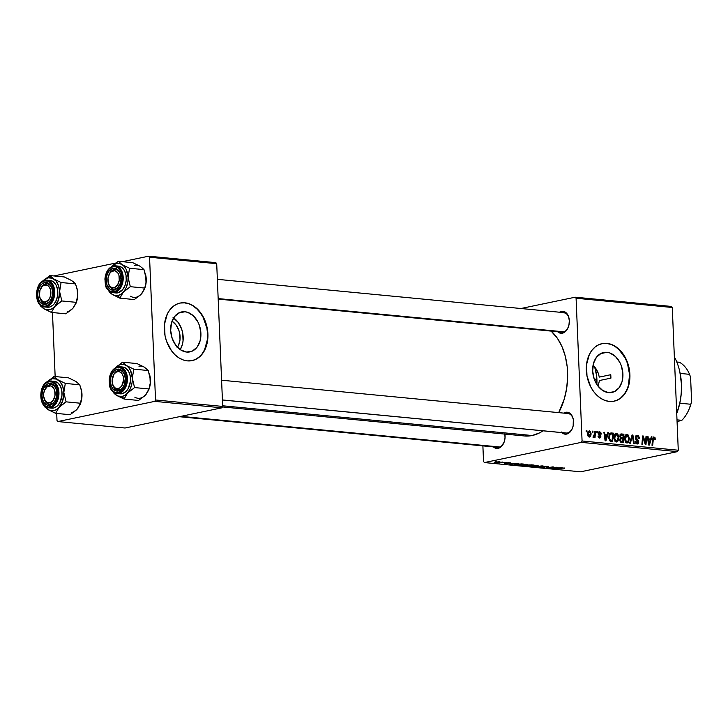 <?xml version="1.0" encoding="UTF-8"?>
<svg xmlns="http://www.w3.org/2000/svg" width="728" height="728" viewBox="0 0 728 728"><rect width="100%" height="100%" fill="white"/><g stroke="black" fill="none" stroke-linecap="round" stroke-linejoin="round"><path stroke-width="1.09" d="M606.943 352.316L600.509 353.653L606.943 352.316L609.909 352.989L615.488 356.52L619.892 362.48L621.439 366.102L622.913 373.928L622.085 381.527L619.082 387.751L614.359 391.646L608.635 392.629A20.402 14.869 -101.8 0 1 592.856 373.264A20.402 14.869 -101.8 0 1 603.621 352.498A20.402 14.869 -101.8 0 1 606.943 352.316A20.402 14.869 -101.8 0 1 622.722 371.671A20.402 14.869 -101.8 0 1 611.957 392.447A20.402 14.869 -101.8 0 1 608.635 392.629L602.784 390.536L597.697 385.694L594.148 378.842L592.674 371.016L593.502 363.418L596.505 357.193L601.219 353.298L606.943 352.316M613.95 401.219A29.393 21.421 78.2 0 0 629.283 371.216A29.393 21.421 78.2 0 0 606.57 343.434L606.897 343.37A29.393 21.421 -101.8 0 1 629.629 371.253A29.393 21.421 -101.8 0 1 614.114 401.183A29.393 21.421 -101.8 0 1 609.336 401.437L605.059 400.473L600.909 398.425L597.033 395.377L593.575 391.455L590.681 386.796L586.995 376.012L586.522 364.683L589.334 354.527L591.855 350.396L595.004 347.101L598.662 344.781L602.675 343.516L606.897 343.37L611.174 344.335L615.333 346.382L619.21 349.422L625.552 358.012L629.247 368.796L629.902 374.492L628.71 385.449L626.908 390.272L624.378 394.412L621.23 397.706L617.581 400.027L613.558 401.283L609.336 401.437A29.393 21.421 -101.8 0 1 586.604 373.546A29.393 21.421 -101.8 0 1 602.12 343.625A29.393 21.421 -101.8 0 1 606.897 343.37L606.57 343.434A29.393 21.421 78.2 0 0 601.947 343.661M569.105 318.637L568.977 318.081A11.02 7.362 95.5 0 0 561.479 311.411L559.514 312.221A11.02 7.362 95.5 0 1 561.479 311.411L562.28 312.485L561.479 311.411L564.346 311.648L566.839 313.513L568.586 316.707L569.323 320.757L568.941 325.043L567.485 328.91L565.183 331.768L562.389 333.187A11.02 7.362 95.5 0 1 557.639 331.731M568.977 318.081A11.02 7.362 95.5 0 1 568.049 327.773A11.02 7.362 95.5 0 1 562.389 333.187L563.254 332.059A9.801 6.543 -84.5 0 0 568.159 327.5A9.801 6.543 95.5 0 1 563.254 332.059L562.389 333.187L560.942 333.278L557.038 331.085M565.574 432.942A9.801 6.543 -84.5 0 0 567.476 432.951L566.621 434.079A11.02 7.362 95.5 0 1 561.87 432.623M573.327 419.528L573.209 418.973A11.02 7.362 95.5 0 0 565.711 412.303L563.745 413.113A11.02 7.362 95.5 0 1 565.711 412.303L566.502 413.377L565.711 412.303L567.158 412.212L569.888 413.276L572.053 415.861L573.327 419.556L573.163 425.935L571.717 429.802L568.058 433.57L565.174 434.17L561.261 431.977M504.85 433.824L505.023 438.074L504.085 442.233L500.937 446.928L498.143 448.348L498.999 447.229A9.801 6.543 -84.5 0 0 503.913 442.67A9.801 6.543 95.5 0 1 498.999 447.229L498.143 448.348A11.02 7.362 95.5 0 1 493.393 446.892M498.999 447.229A9.801 6.543 95.5 0 1 497.661 447.301L179.306 416.698M573.209 418.973A11.02 7.362 95.5 0 1 572.272 428.665A11.02 7.362 95.5 0 1 566.621 434.079L567.476 432.951A9.801 6.543 -84.5 0 0 572.39 428.392A9.801 6.543 95.5 0 1 567.476 432.951A9.801 6.543 95.5 0 1 566.138 433.033L222.413 399.99M562.435 312.703L565.083 312.958L562.435 312.703A9.801 6.543 95.5 0 1 563.781 312.631A9.801 6.543 95.5 0 1 569.041 318.373A9.801 6.543 -84.5 0 0 562.435 312.703M563.254 332.059A9.801 6.543 95.5 0 1 561.907 332.141L218.191 299.099M222.659 405.778L532.141 435.526A56.347 37.629 -84.5 0 0 543.061 430.812L539.466 432.923L532.141 435.526L222.659 405.778M558.731 412.63A56.347 37.629 -84.5 0 0 551.141 331.104L557.53 338.493L562.025 346.701L565.283 356.192L567.176 366.594L567.631 377.495L566.63 388.497L564.218 399.171L558.731 412.63M184.939 311.748L178.515 313.086L184.939 311.748L187.906 312.421L193.484 315.952L197.889 321.913L199.436 325.534L200.91 333.351L200.082 340.959L197.079 347.183L192.356 351.078L186.632 352.052A20.402 14.869 -101.8 0 1 170.852 332.696A20.402 14.869 -101.8 0 1 181.627 311.921A20.402 14.869 -101.8 0 1 184.939 311.748A20.402 14.869 -101.8 0 1 200.719 331.104A20.402 14.869 -101.8 0 1 189.953 351.879A20.402 14.869 -101.8 0 1 186.632 352.052L180.781 349.968L175.694 345.127L172.145 338.274L170.671 330.448L171.499 322.85L174.502 316.625L179.225 312.721L184.939 311.748M191.946 360.642A29.393 21.421 78.2 0 0 207.28 330.639A29.393 21.421 78.2 0 0 184.575 302.866L184.903 302.803A29.393 21.421 -101.8 0 1 207.626 330.685A29.393 21.421 -101.8 0 1 192.11 360.615A29.393 21.421 -101.8 0 1 187.333 360.87L183.065 359.905L178.906 357.858L175.029 354.809L171.571 350.887L166.457 341.013L164.992 335.444L164.519 324.115L167.331 313.959L169.852 309.828L173 306.534L176.658 304.213L180.671 302.948L184.903 302.803L189.171 303.767L193.329 305.815L197.206 308.854L203.549 317.444L207.243 328.219L207.717 339.548L204.905 349.704L202.375 353.844L199.226 357.139L195.577 359.459L191.555 360.715L187.333 360.87A29.393 21.421 -101.8 0 1 164.61 332.978A29.393 21.421 -101.8 0 1 180.116 303.057A29.393 21.421 -101.8 0 1 184.903 302.803L184.575 302.866A29.393 21.421 78.2 0 0 179.953 303.094M599.417 380.526L610.919 378.132L610.774 374.711L610.919 378.132L599.417 380.526L598.152 386.295L599.417 380.526M482.882 445.882L483.538 461.525L484.411 462.562L581.299 442.369L677.495 451.615L580.607 471.808L484.411 462.562L581.299 442.369L582.072 440.986L678.269 450.232L672.281 307.48L576.085 298.234L582.072 440.986L576.085 298.234L575.211 297.197L671.416 306.442L672.281 307.48L671.416 306.442L575.211 297.197L520.939 308.508L575.211 297.197L576.085 298.234L672.281 307.48L678.269 450.232L582.072 440.986L581.299 442.369L677.495 451.615L678.269 450.232L677.495 451.615L580.607 471.808L484.411 462.562L483.538 461.525L482.882 445.882M616.261 441.969L618.09 440.877L615.187 441.477L618.09 440.877L618.809 437.209L618.145 437.346L618.809 437.209L616.47 433.342C614.632 433.752 613.786 435.299 613.904 437.992L615.033 433.924L616.589 433.351L617.926 434.279L618.818 437.71L617.735 441.359L616.534 441.978L615.287 441.559L613.904 437.992L616.771 441.951M607.116 434.853L607.798 432.614L608.508 432.687L605.914 440.868L605.105 440.786L603.885 432.241L604.549 432.305L604.859 434.634L607.116 434.853L604.859 434.634L604.549 432.305L603.885 432.241L605.105 440.786L605.914 440.868L608.508 432.687L607.798 432.614L607.116 434.853L604.34 435.426L607.116 434.853M653.981 436.946L652.525 439.166L652.006 445.299L652.67 445.363L653.18 439.439L652.488 439.585L653.981 437.928L654.681 439.748L655.337 439.703L653.981 436.946L653.344 437.082L654.991 437.555L655.337 439.703L654.681 439.748L654.272 438.029L653.453 438.192L652.67 445.363L652.006 445.299L652.643 438.338L653.635 436.964M637.118 443.98L638.802 441.896L638.147 442.033L638.802 441.896L637.983 439.976L636.818 440.222L637.983 439.976L637.164 439.284L636.008 439.53L637.164 439.284L635.471 438.52L636.199 438.374L635.999 437.61L635.344 437.746L637.228 436.318L638.438 437.164L638.656 438.429L639.311 438.393L637.228 435.335L635.335 437.628L635.844 435.863L637.036 435.326L638.447 435.854L639.175 437.273L639.311 438.393L638.656 438.429L637.564 436.391L636.545 436.436L635.99 437.455L638.565 440.831L638.729 442.797L638.11 443.762L636.754 443.907L635.162 441.341L635.817 441.132L636.982 442.97L638.147 442.023L635.817 439.293L635.335 437.628L638.147 441.887L637.1 442.988L635.817 441.132L635.162 441.341L637.628 443.962M629.656 443.152L632.077 434.953L632.923 435.026L634.243 443.589L633.578 443.525L632.441 436.19L630.366 443.216L629.656 443.152L630.366 443.216L632.441 436.19L633.578 443.525L634.243 443.589L632.923 435.026L632.077 434.953L629.656 443.152M626.817 442.988L628.655 441.887L625.752 442.497L628.655 441.887L629.365 438.229L628.71 438.365L629.365 438.229L627.026 434.352C625.197 434.762 624.342 436.318 624.469 439.002L625.598 434.944L627.026 434.352L628.4 435.171L629.374 438.72L628.291 442.378L627.09 442.988L625.843 442.569L624.469 439.002L627.327 442.961M586.131 431.74L586.231 430.539L586.895 430.603L586.804 431.804L586.131 431.74L586.804 431.804L586.895 430.603L586.231 430.539L586.131 431.74M621.394 433.924L619.674 436.381L620.675 434.061L623.932 434.17L623.214 442.533L620.702 442.151L619.819 440.749L620.538 438.165L619.674 436.381L620.538 438.165L619.746 440.149L620.702 442.151L623.214 442.533L623.932 434.17L621.002 433.943M650.595 439.029L651.278 436.791L651.988 436.864L649.394 445.045L648.584 444.972L647.365 436.418L648.029 436.481L648.339 438.811L650.595 439.029L648.339 438.811L648.029 436.481L647.365 436.418L648.584 444.972L649.394 445.045L651.988 436.864L651.278 436.791L650.595 439.029L647.82 439.603L650.595 439.029M645.572 441.396L646.036 436.29L646.71 436.354L645.973 444.717L645.281 444.653L643.161 437.291L642.578 444.389L641.905 444.326L642.624 435.963L643.325 436.026L645.454 443.379L645.572 441.396L645.454 443.379L643.325 436.026L642.624 435.963L641.905 444.326L642.578 444.389L643.161 437.291L645.281 444.653L645.973 444.717L646.71 436.354L646.036 436.29L645.572 441.396M599.663 431.722L598.179 433.36L600.209 436.518L598.48 437.519L599.544 437.3L598.625 436.008L597.97 436.136L598.625 436.008L597.97 436.054L599.544 438.065L600.864 436.445L600.209 436.582L600.864 436.445L599.654 434.543L598.762 434.734L599.654 434.543L598.316 434.043L598.844 433.351L598.189 433.488L599.672 432.487L600.682 434.125L601.337 434.07L599.663 431.722L598.798 431.904L600.727 432.232L601.337 434.07L600.682 434.125L599.927 432.55L598.844 433.142L600.827 436.136L600.655 437.473L599.681 438.074L598.452 437.483L597.97 436.054L598.625 436.008L599.371 437.264L600.163 436.855L598.243 433.815L598.28 432.623L599.171 431.75M610.483 433.078L613.376 433.151L612.658 441.514L609.891 440.941L608.754 438.201L609.072 434.925L610.483 433.078L608.717 437.683L610.255 441.177L612.658 441.514L613.376 433.151L611.493 432.969M589.107 437.064C590.545 436.736 591.182 435.49 591.036 433.333L590.381 433.469L591.036 433.333L589.361 430.73L587.46 434.343L587.833 431.895L589.361 430.73L590.772 431.995L590.981 434.661L590.044 436.791L588.424 436.791L587.46 434.343L589.516 437.046M592.237 432.323L592.337 431.131L593.001 431.194L592.91 432.387L592.237 432.323L592.91 432.387L593.001 431.194L592.337 431.131L592.237 432.323M593.466 437.483L594.476 436.199L593.966 436.309L594.476 436.199L594.357 437.455L595.031 437.519L595.55 431.44L594.885 431.376L594.649 433.806L594.885 431.376L595.55 431.44L595.031 437.519L594.357 437.455L594.476 436.199L593.82 437.355L593.001 437.209L593.229 436.272L594.185 435.981L594.649 433.806L593.229 436.272L593.001 437.209L593.602 437.473M596.687 432.751L596.796 431.558L597.451 431.622L597.37 432.814L596.687 432.751L597.37 432.814L597.451 431.622L596.796 431.558L596.687 432.751M506.979 462.48L506.005 462.635L506.979 462.48M502.529 462.053L501.556 462.207L502.529 462.053M526.735 464.355L519.837 464.983L519.819 465.474L523.023 465.529L527.336 464.446L520.629 464.783C519.128 465.083 519.009 465.329 520.265 465.529L526.435 465.083C527.855 464.792 527.964 464.546 526.735 464.355C527.964 464.546 527.855 464.792 526.435 465.083L526.435 465.083M517.981 463.536L515.633 463.791L513.386 463.572L514.077 463.163L509.2 464.446L518.7 463.609L515.633 463.791L513.386 463.572L514.077 463.163L509.2 464.446L517.981 463.536M531.577 464.846L524.706 465.838L527.3 466.184L534.125 465.092L525.316 465.565L524.897 465.92L527.3 466.184L534.125 465.092L531.577 464.846M542.269 465.875L533.742 466.803L541.759 466.075L538.329 467.24L543.106 465.947L533.742 466.803L541.759 466.075L538.329 467.24L542.269 465.875M564.282 468.35L562.626 467.958L556.092 468.95L564.255 467.958M556.228 467.212L550.477 468.14L552.816 466.885L545.991 467.977L552.425 467.112L550.059 468.368L556.893 467.276L550.477 468.14L553.517 466.948L545.991 467.977L552.425 467.112L550.059 468.368L556.228 467.212M561.461 467.713L559.113 467.968L556.856 467.749L557.548 467.34L552.67 468.623L562.18 467.785L559.113 467.968L556.856 467.749L557.548 467.34L552.67 468.623L561.461 467.713M547.492 466.348L543.57 466.566L543.134 466.812L544.007 467.23L543.425 467.385L540.249 467.312L543.261 467.549L544.954 467.221L544.198 466.712L544.644 466.539L548.33 466.484L547.492 466.348L547.52 466.948L548.493 466.593L547.492 466.348L543.816 466.512L543.734 467.33L541.068 466.985L541.131 467.531L544.435 467.385L544.935 467.058L544.526 466.566L547.492 466.666M537.3 465.374L530.394 466.002L529.948 466.311L530.585 466.521L533.579 466.548L538.028 465.501L531.194 465.802C529.693 466.102 529.565 466.348 530.83 466.548L536.991 466.102C538.42 465.802 538.52 465.565 537.3 465.374C538.52 465.565 538.42 465.802 536.991 466.102L536.991 466.102M510.091 463.19L510.647 462.871L508.554 462.699L506.834 462.935L506.906 463.472L504.468 463.436L507.38 463.563L508.217 463.336L507.716 462.935L510.073 462.753L504.986 463.199L507.798 463.49L507.871 462.899L510.019 463.199L509.937 462.744M521.685 463.891L514.095 464.783L516.744 465.165L523.569 464.073L515.306 464.309L514.423 464.919L516.744 465.165L523.569 464.073L521.685 463.891M499.626 461.752L494.139 462.371L497.943 462.498L499.936 461.789L494.985 462.089L494.776 462.599L499.535 462.244L499.508 461.743L499.535 462.244M505.068 462.298L498.835 462.944L505.068 462.298M496.423 461.461L495.45 461.616L496.423 461.461M52.471 312.539L55.155 376.558L52.471 312.539M56.702 413.431L57.002 420.52L57.876 421.558L154.755 401.365L221.913 407.817L125.025 428.009L57.876 421.558L154.755 401.365L155.528 399.981L222.686 406.433L216.707 263.691L149.549 257.23L155.528 399.981L149.549 257.23L148.676 256.192L215.834 262.653L216.707 263.691L215.834 262.653L148.676 256.192L122.368 261.68L148.676 256.192L149.549 257.23L216.707 263.691L222.686 406.433L155.528 399.981L154.755 401.365L221.913 407.817L222.686 406.433L221.913 407.817L125.025 428.009L57.876 421.558L57.002 420.52L56.702 413.431M53.89 275.948L115.625 263.081L53.89 275.948M195.25 359.523L198.899 357.202L202.047 353.908L204.577 349.777L207.389 339.621L207.571 333.997L206.916 328.292L203.221 317.517L200.327 312.849L196.879 308.927L193.002 305.878M188.843 303.831L184.575 302.866L180.344 303.021M173.055 317.535L178.151 322.377L181.7 329.229L182.719 333.096L183.047 340.959L182.346 344.653L180.226 349.595A20.402 14.869 78.2 0 0 173.619 317.909M177.45 347.22A16.271 11.857 -101.8 0 0 172.026 321.194L176.094 325.061L178.933 330.521L179.743 333.597L180.007 339.867L178.451 345.491L177.05 347.775M222.413 406.934L524.424 435.963A56.347 37.629 -84.5 0 0 532.141 435.526L524.733 435.99L521.084 435.417M504.895 434.088A11.02 7.362 95.5 0 1 503.794 442.942A11.02 7.362 95.5 0 1 498.143 448.348L495.286 448.111L492.783 446.246M610.774 374.711L599.271 377.113L598.361 373.373L599.271 377.113L610.774 374.711A55.119 36.81 95.5 0 1 610.919 378.132L610.774 374.711M596.733 369.86L598.361 373.373L594.521 366.694L596.733 369.86M593.092 365.128L594.521 366.694L593.092 365.128M566.666 413.595A9.801 6.543 95.5 0 1 568.013 413.522A9.801 6.543 95.5 0 1 573.273 419.264A9.801 6.543 -84.5 0 0 566.666 413.595M617.253 400.1L620.902 397.77L624.051 394.485L626.571 390.344L628.382 385.512L629.574 374.565L627.445 363.29L625.225 358.085L618.882 349.495L614.996 346.446M610.847 344.408L606.57 343.434L602.347 343.589M558.085 468.077L553.799 468.541L556.274 467.676L558.085 468.077L553.799 468.541L558.085 468.077M546.783 466.484L547.465 466.703M544.435 467.385L544.408 466.83L544.435 467.385L544.935 467.058M540.94 467.012L541.131 467.531M543.998 467.203L543.971 466.484L543.734 467.33M543.816 466.512L543.461 466.966M530.803 465.884L530.83 466.548L530.803 465.884M531.194 465.802C529.693 466.102 529.565 466.348 530.83 466.548M536.363 466.029L531.522 466.402L531.777 465.683L536.572 465.329L536.363 466.029L533.242 466.42L531.522 466.402L531.786 465.875L536.309 465.483L536.363 466.029L537.182 465.356M526.298 465.884L525.68 466.029L525.998 465.456L529.556 465.647L527.436 465.993L526.007 465.629L529.547 465.447L526.007 465.629M532.659 465.156L530.357 465.52L528.601 464.937L532.65 464.946L530.357 465.52L528.728 465.083L532.659 465.156M510 462.744L510.019 463.199L510 462.744M507.798 463.49L507.644 462.981M507.316 462.817L507.334 463.345L507.289 462.817M514.605 463.891L510.319 464.355L512.794 463.499L514.605 463.891L510.319 464.355L514.605 463.891M522.094 464.136L515.178 464.783L515.915 464.191L522.094 463.927L516.871 464.974L515.178 464.783L516.552 464.264L522.094 464.136M520.238 464.874L520.265 465.529L520.238 464.874M520.629 464.783C519.128 465.083 519.009 465.329 520.265 465.529M525.798 465.01L520.957 465.392L521.221 464.673L526.007 464.309L525.798 465.01L523.15 465.374L520.957 465.392L521.23 464.864L525.598 464.464L525.798 465.01L526.617 464.346M520.957 465.392L520.365 465.156L521.23 464.864M494.758 462.134L494.776 462.599L494.758 462.134M495.331 462.498L499.09 461.716L496.978 462.462L495.641 462.153L499.099 461.861L494.976 462.089L494.776 462.599M495.641 462.153L494.985 462.38M531.522 466.402L530.921 466.166L531.786 465.875M536.582 465.501L537.182 465.674M515.178 464.783L515.925 464.382M526.016 464.491L526.635 464.692M586.213 430.749L586.895 430.603L586.213 430.749M620.001 434.789L623.932 434.17L620.001 434.789M620.347 438.447L620.302 438.975L620.347 438.447M620.72 439.029L620.665 441.022L622.631 441.486L622.859 438.884L622.631 441.486L620.183 441.659L621.503 441.377L619.765 440.313L620.72 439.029L619.828 439.212L621.785 438.775M623.186 435.08L622.94 437.901L620.165 438.484L622.94 437.901L620.347 438.019L621.539 437.774L620.338 436.463L619.692 436.6L621.293 434.944L623.186 435.08L620.647 435.299L620.62 437.392L622.94 437.901L623.186 435.08M627.026 434.352L626.562 434.379M628.701 438.12L628.109 441.186L625.525 442.26L626.799 441.996L625.134 439.166L624.488 439.293L625.134 439.166L627.026 435.335L628.701 438.12L627.582 435.544L625.761 436.108L625.143 439.403L626.107 441.696L627.982 441.368L628.701 438.12M625.561 442.306L626.799 441.996M625.079 435.699L627.026 435.335M631.995 435.226L632.923 435.026L631.995 435.226M631.658 436.354L632.441 436.19L631.658 436.354M631.167 438.029L631.977 437.856L631.167 438.029M637.228 435.335L636.663 435.362M635.444 436.618L637.228 436.318M635.162 441.268L635.817 441.132L635.162 441.268M635.171 441.468L635.817 441.332L635.171 441.468M635.817 443.252L637.1 442.988L635.817 443.252M635.863 443.306L637.1 442.988M655.364 438.939L654.709 439.075L655.364 438.939M652.679 438.174L653.981 437.928M653.653 438.001L652.679 438.201M651.205 437.028L651.988 436.864L651.205 437.028M647.392 436.618L648.029 436.481L647.392 436.618M647.72 438.939L648.339 438.811L647.72 438.939M650.268 439.985L649.048 444.089L648.475 444.207L649.048 444.089L648.785 441.96L648.175 442.087L648.785 441.96L648.475 439.812L647.865 439.94L650.268 439.985L648.475 439.812L649.048 444.089L650.268 439.985M646.018 436.5L646.71 436.354L646.018 436.5M642.505 437.428L643.161 437.291L642.505 437.428M642.314 439.639L643.015 439.494L642.314 439.639M642.606 436.181L643.325 436.026L642.606 436.181M644.216 441.159L644.853 441.022L644.216 441.159M644.926 443.489L645.454 443.379L644.926 443.489M598.243 432.741L599.672 432.487M600.209 436.518L599.544 437.3M607.725 432.851L608.508 432.687L607.725 432.851M603.912 432.432L604.549 432.305L603.912 432.432M604.249 434.762L604.859 434.634L604.249 434.762M606.788 435.808L605.569 439.912L605.004 440.031L605.569 439.912L605.305 437.783L604.695 437.91L605.305 437.783L604.995 435.626L604.386 435.754L606.788 435.808L604.995 435.626L605.569 439.912L606.788 435.808M609.609 433.788L613.376 433.151L610.064 434.188L609.609 433.788M612.621 434.061L612.075 440.476L609.882 440.931L612.075 440.476L609.636 440.686L611.111 440.385L609.381 440.34L610.273 440.158L609.381 437.801L608.735 437.938L609.381 437.801C609.236 435.308 610.037 434.034 611.775 433.979L610.255 434.37L609.427 436.518L609.7 439.448L611.111 440.385L612.075 440.476L612.621 434.061M609.29 434.352L611.775 433.979M616.47 433.342L615.997 433.36M618.145 437.109L617.544 440.176L614.969 441.25L616.243 440.986L614.569 438.147L613.922 438.283L614.569 438.147L616.461 434.325L618.145 437.109L617.016 434.525L615.206 435.098L614.569 438.147L615.551 440.677L616.625 440.95L617.544 440.176L618.145 437.109M615.005 441.295L616.243 440.986M614.514 434.68L616.461 434.325M588.151 436.527L589.616 436.136L590.271 434.807L590.381 433.369L589.107 436.29L588.133 436.5L589.107 436.29L588.124 434.407L587.469 434.543L588.124 434.407L589.389 431.504L590.381 433.369L589.389 431.504M587.878 431.786L589.207 431.513L587.869 431.822M592.319 431.331L593.001 431.194L592.319 431.331M596.778 431.759L597.451 431.622L596.778 431.759M589.034 431.577L588.115 434.161L589.107 436.29M676.721 413.431A51.442 34.352 -84.5 0 0 674.356 356.893A51.442 34.352 95.5 0 1 679.743 371.471A51.442 34.352 95.5 0 1 676.721 413.431M679.852 371.981L681.454 384.202L681.244 393.648L679.852 402.994L676.731 413.495A50.223 33.534 -84.5 0 0 679.87 372.026L679.743 371.471M594.667 366.876A34.298 22.905 95.5 0 1 596.86 384.484L596.66 376.03L594.612 366.73M143.152 366.566L137.001 363.572L122.559 362.18L137.001 363.572L144.463 367.231A16.171 10.793 -84.5 0 0 138.957 366.22M126.235 394.658L127.473 393.138A16.171 10.793 95.5 0 1 122.149 396.405L124.106 399.053L127.473 393.138L134.553 387.578L148.994 388.961L145.627 394.885L138.548 400.446L124.106 399.053L126.235 394.658M118.346 370.497A9.801 6.543 -84.5 0 0 113.204 375.575A9.801 6.543 95.5 0 1 118.346 370.497A9.801 6.543 95.5 0 1 119.692 370.425A9.801 6.543 95.5 0 1 124.952 376.167A9.801 6.543 -84.5 0 0 118.346 370.497L117.39 369.205L118.346 370.497M112.43 383.629A9.801 6.543 -84.5 0 0 119.155 389.853L118.3 390.972A11.02 7.362 95.5 0 1 110.456 381.627A11.02 7.362 95.5 0 1 117.39 369.205L120.257 369.442L122.75 371.298L124.497 374.501L125.234 378.551L124.242 384.857L122.331 388.288L119.738 390.463L116.853 391.072L112.94 388.879L111.193 385.676L110.456 381.627L110.847 377.35L112.294 373.482L114.596 370.616L117.39 369.205A11.02 7.362 95.5 0 1 124.888 375.876A11.02 7.362 95.5 0 1 123.951 385.567A11.02 7.362 95.5 0 1 118.3 390.972L119.155 389.853A9.801 6.543 95.5 0 1 117.818 389.935A9.801 6.543 95.5 0 1 112.43 383.629A9.801 6.543 95.5 0 0 117.818 389.935A9.801 6.543 95.5 0 0 118.382 389.944A9.801 6.543 -84.5 0 0 124.069 385.294A9.801 6.543 95.5 0 1 119.155 389.853A9.801 6.543 -84.5 0 0 124.069 385.294A9.801 6.543 95.5 0 1 118.382 389.944L117.517 388.643L118.382 389.944A9.801 6.543 -84.5 0 1 112.494 383.92L112.367 383.365A8.572 5.724 95.5 0 1 113.095 375.83A8.572 5.724 95.5 0 1 118.173 371.535A8.572 5.724 95.5 0 1 123.596 379.898A8.572 5.724 95.5 0 1 117.517 388.643L115.343 388.06L113.55 386.268L112.412 383.538L112.094 380.28L114.014 374.183L115.943 372.263L118.173 371.535L120.348 372.117L122.14 373.91L123.278 376.64L123.596 379.898L121.685 386.004L119.747 387.915L117.517 388.643A8.572 5.724 95.5 0 1 112.367 383.365M120.257 393.857L122.031 393.748L118.946 393.448A13.477 9 -84.5 0 0 127.409 380.216A13.477 9 -84.5 0 0 120.457 366.857A13.477 9 -84.5 0 0 117.836 366.83A0.737 0.537 78.2 0 0 117.317 367.504A12.74 8.508 95.5 0 1 126.381 378.305A12.74 8.508 95.5 0 1 118.373 392.674A0.737 0.537 78.2 0 0 118.946 393.448L122.031 393.748A13.477 9 -84.5 0 0 130.521 379.925A13.477 9 -84.5 0 0 122.768 367.03L119.683 366.73A13.477 9 95.5 0 1 127.427 379.625A13.477 9 95.5 0 1 118.946 393.448A13.477 9 95.5 0 1 117.099 393.557L120.184 393.848A13.477 9 -84.5 0 0 122.031 393.748L125.444 392.01L128.255 388.515L130.439 381.19L130.221 375.994L128.674 371.48L126.026 368.332L122.695 367.021M117.836 366.83A13.477 9 95.5 0 1 119.683 366.73L117.709 366.839A0.737 0.537 -101.8 0 1 117.836 366.83A13.477 9 95.5 0 0 117.59 366.894M145.691 368.141L148.221 370.525L150.232 377.514L150.432 382.318L148.994 388.961L134.553 387.578L132.314 378.178L132.114 382.391L130.485 388.37L127.473 393.138L124.925 395.277L122.149 396.405L117.945 396.05L114.26 393.648L112.522 391.173L115.297 394.494L124.106 399.053L138.548 400.446L144.39 396.068M115.534 367.676A16.171 10.793 95.5 0 1 126.317 365.483L128.665 367.549L130.53 370.497L132.314 378.178L133.779 369.142L148.221 370.525L133.779 369.142L126.317 365.483L122.559 362.18L115.479 367.74L118.027 365.602L120.803 364.473L123.633 364.428L126.317 365.483L122.559 362.18L115.479 367.74M144.463 367.231L148.221 370.525L150.459 379.925A16.171 10.793 -84.5 0 0 149.95 376.003A16.171 10.793 -84.5 0 0 149.923 375.885L150.268 384.129L148.585 390.226A16.171 10.793 -84.5 0 0 150.459 379.925L150.141 384.621L148.585 390.217M146.756 393.475L145.627 394.885A16.171 10.793 -84.5 0 1 134.789 397.142M116.635 395.395L113.213 391.837A16.171 10.793 95.5 0 0 116.635 395.395L124.106 399.053L122.149 396.405A16.171 10.793 95.5 0 1 116.635 395.395M116.316 393.429A13.477 9 -84.5 0 0 118.946 393.448A0.737 0.537 -101.8 0 1 118.373 392.674L123.032 389.562L125.234 385.603L126.326 380.799L126.117 375.885L124.652 371.617L122.149 368.641L118.992 367.403L115.661 368.095L112.667 370.616L110.456 374.583L109.364 379.379L109.573 384.293L111.038 388.561L113.541 391.537L115.07 392.392L118.373 392.674A12.74 8.508 95.5 0 1 109.309 381.872A12.74 8.508 95.5 0 1 117.317 367.504A0.737 0.537 -101.8 0 1 117.709 366.839C112.731 368.45 109.873 372.845 109.127 380.025C110.065 385.676 107.972 389.926 117.099 393.557M132.314 378.178A16.171 10.793 95.5 0 1 127.473 393.138L134.553 387.578L132.314 378.178L133.779 369.142L126.317 365.483A16.171 10.793 95.5 0 1 132.314 378.178M148.494 390.399L145.627 394.885M149.75 375.138L149.95 376.003M113.204 375.575A9.801 6.543 95.5 0 1 119.128 370.406L118.173 371.535L119.128 370.406A9.801 6.543 95.5 0 1 119.692 370.425A9.801 6.543 95.5 0 1 124.952 376.167A9.801 6.543 -84.5 0 0 119.128 370.406A9.801 6.543 -84.5 0 0 113.322 375.311L113.095 375.83M222.413 399.945L566.702 433.051L222.413 399.945M108.982 274.684A9.801 6.543 95.5 0 1 114.123 269.606L113.159 268.314A11.02 7.362 95.5 0 1 120.657 274.984A11.02 7.362 95.5 0 1 119.729 284.675A11.02 7.362 95.5 0 1 114.078 290.081L109.892 289.107L106.961 284.784L106.279 278.587L107.216 274.429L109.136 270.998L113.159 268.314L116.025 268.55L118.518 270.406L120.266 273.61L120.957 279.807L120.011 283.966L116.862 288.67L114.078 290.081L114.933 288.961A9.801 6.543 -84.5 0 0 119.838 284.402A9.801 6.543 95.5 0 1 114.933 288.961A9.801 6.543 95.5 0 1 113.586 289.043A9.801 6.543 95.5 0 1 108.208 282.746A9.801 6.543 -84.5 0 0 114.933 288.961L114.078 290.081A11.02 7.362 95.5 0 1 106.224 280.735A11.02 7.362 95.5 0 1 113.159 268.314L114.123 269.606A9.801 6.543 -84.5 0 0 108.982 274.684A9.801 6.543 95.5 0 1 113.35 269.833L112.585 270.934A8.572 5.724 95.5 0 1 119.283 277.013A8.572 5.724 95.5 0 1 114.651 287.469L115.697 288.734A9.801 6.543 -84.5 0 0 119.838 284.402A9.801 6.543 95.5 0 1 115.697 288.734A9.801 6.543 95.5 0 1 113.586 289.043A9.801 6.543 95.5 0 1 108.208 282.746A9.801 6.543 -84.5 0 0 108.263 283.028A9.801 6.543 -84.5 0 0 115.697 288.734L114.651 287.469L117.618 284.857L119.246 280.344L118.973 275.439L117.754 272.782L114.833 270.725L111.502 271.517L109.61 273.537L107.99 278.05L108.263 282.955L109.482 285.613L111.329 287.287L114.651 287.469A8.572 5.724 95.5 0 1 108.144 282.473A8.572 5.724 95.5 0 1 108.863 274.938A8.572 5.724 95.5 0 1 112.585 270.934L113.35 269.833A9.801 6.543 95.5 0 1 115.461 269.533A9.801 6.543 95.5 0 1 120.721 275.275A9.801 6.543 -84.5 0 0 113.35 269.833A9.801 6.543 -84.5 0 0 109.091 274.42L108.863 274.938M218.163 298.58L564.018 331.832L218.163 298.58M138.93 265.675L132.769 262.681L118.327 261.288L132.769 262.681L140.24 266.339A16.171 10.793 -84.5 0 0 134.726 265.329M122.013 293.766L123.241 292.246A16.171 10.793 95.5 0 1 117.918 295.513L119.874 298.161L123.241 292.246L130.321 286.686L144.772 288.07L141.396 293.994L134.316 299.554L119.874 298.161L122.013 293.766M116.034 292.965L117.809 292.856L114.724 292.556A13.477 9 -84.5 0 0 123.178 279.325A13.477 9 -84.5 0 0 116.234 265.966A13.477 9 -84.5 0 0 113.604 265.947A0.737 0.537 78.2 0 0 113.086 266.621A12.74 8.508 95.5 0 1 122.158 277.414A12.74 8.508 95.5 0 1 114.141 291.782A0.737 0.537 78.2 0 0 114.724 292.556L117.809 292.856A13.477 9 -84.5 0 0 126.29 279.033A13.477 9 -84.5 0 0 118.537 266.139L115.452 265.838A13.477 9 95.5 0 1 123.205 278.733A13.477 9 95.5 0 1 114.724 292.556A13.477 9 95.5 0 1 112.876 292.665L115.961 292.956A13.477 9 -84.5 0 0 117.809 292.856L122.732 289.562L125.07 285.376L126.217 280.298L125.999 275.102L124.443 270.589L121.803 267.44L118.464 266.13M113.604 265.947A13.477 9 95.5 0 1 115.452 265.838L113.486 265.947A0.737 0.537 -101.8 0 1 113.604 265.947A13.477 9 95.5 0 0 113.359 266.002M141.459 267.249L143.998 269.633L146 276.622L146.201 281.427L144.772 288.07L130.321 286.686L128.083 277.286L127.891 281.499L126.253 287.478L124.379 290.836L120.702 294.385L117.918 295.513L113.723 295.159L110.028 292.756L108.29 290.281L111.075 293.602L119.874 298.161L134.316 299.554L140.167 295.177M111.311 266.785A16.171 10.793 95.5 0 1 122.086 264.592L124.433 266.657L126.299 269.606L128.083 277.286L129.548 268.25L143.998 269.633L129.548 268.25L122.086 264.592L118.327 261.288L111.248 266.848L113.796 264.71L116.58 263.582L119.401 263.536L122.086 264.592L118.327 261.288L111.248 266.848M145.691 274.975L146.037 283.247L144.353 289.334A16.171 10.793 -84.5 0 0 146.237 279.033L145.918 283.729L144.353 289.325M142.524 292.583L141.396 293.994A16.171 10.793 -84.5 0 1 130.558 296.251M112.412 294.503L108.991 290.945A16.171 10.793 95.5 0 0 112.412 294.503L119.874 298.161L117.918 295.513A16.171 10.793 95.5 0 1 112.412 294.503M112.094 292.538A13.477 9 -84.5 0 0 114.724 292.556A0.737 0.537 -101.8 0 1 114.141 291.782L117.372 290.144L120.029 286.832L121.713 282.364L122.158 277.414L121.303 272.736L119.283 269.041L117.927 267.749L114.769 266.512L111.43 267.203L108.436 269.724L105.524 276.03L105.078 280.981L105.933 285.658L107.953 289.353L110.838 291.5L114.141 291.782A12.74 8.508 95.5 0 1 105.078 280.981A12.74 8.508 95.5 0 1 113.086 266.621A0.737 0.537 -101.8 0 1 113.477 265.947C108.499 267.558 105.642 271.954 104.905 279.133C105.842 284.784 103.749 289.034 112.876 292.665M114.123 269.606A9.801 6.543 95.5 0 1 115.461 269.533A9.801 6.543 95.5 0 1 120.721 275.275A9.801 6.543 -84.5 0 0 114.123 269.606M128.083 277.286A16.171 10.793 95.5 0 1 123.241 292.246L130.321 286.686L128.083 277.286L129.548 268.25L122.086 264.592A16.171 10.793 95.5 0 1 128.083 277.286M144.271 289.507L141.396 293.994M140.24 266.339L143.998 269.633L146.237 279.033A16.171 10.793 -84.5 0 0 145.727 275.111A16.171 10.793 -84.5 0 0 145.7 275.002M145.518 274.247L145.727 275.111M44.727 389.853A9.801 6.543 95.5 0 1 49.868 384.775A9.801 6.543 95.5 0 1 51.215 384.693A9.801 6.543 95.5 0 1 56.475 390.436A9.801 6.543 -84.5 0 0 49.095 385.003A9.801 6.543 95.5 0 1 51.215 384.693A9.801 6.543 95.5 0 1 56.475 390.436A9.801 6.543 -84.5 0 0 49.868 384.775A9.801 6.543 -84.5 0 0 44.727 389.853A9.801 6.543 95.5 0 1 49.095 385.003L48.339 386.095A8.572 5.724 95.5 0 1 55.037 392.174A8.572 5.724 95.5 0 1 50.396 402.63L53.371 400.018L55 395.504L54.727 390.599L53.508 387.951L50.587 385.886L47.256 386.677L44.636 390.062L43.744 393.22L43.698 396.551L45.227 400.773L47.074 402.447L50.396 402.63L51.451 403.894A9.801 6.543 -84.5 0 0 55.592 399.572A9.801 6.543 95.5 0 1 51.451 403.894A9.801 6.543 95.5 0 1 49.34 404.204A9.801 6.543 95.5 0 1 43.953 397.907A9.801 6.543 -84.5 0 0 44.017 398.198A9.801 6.543 -84.5 0 0 51.451 403.894L50.396 402.63A8.572 5.724 95.5 0 1 43.889 397.643A8.572 5.724 95.5 0 1 44.617 390.099A8.572 5.724 95.5 0 1 48.339 386.095L49.095 385.003A9.801 6.543 -84.5 0 0 44.845 389.58L44.617 390.099M499.772 447.001L180.972 416.352L499.772 447.001M74.675 380.844L68.523 377.841L75.985 381.499L79.743 384.803L65.302 383.41L57.84 379.752L54.081 376.449L68.523 377.841L54.081 376.449L47.002 382.009L49.55 379.87L52.325 378.742L54.081 376.449L47.002 382.009M47.056 381.945A16.171 10.793 95.5 0 1 52.325 378.742L56.529 379.097L60.187 381.827L62.754 386.513L63.837 392.456L65.302 383.41L79.743 384.803L81.754 391.782L81.663 398.899L80.517 403.239L66.075 401.847L63.837 392.456L62.717 400.737L58.995 407.407L66.075 401.847L80.517 403.239L77.15 409.154L70.07 414.714L55.628 413.322L58.995 407.407L56.447 409.546L53.672 410.674L50.842 410.719L48.157 409.664L55.628 413.322L70.07 414.714L75.912 410.346M50.678 404.131A9.801 6.543 -84.5 0 0 55.592 399.572A9.801 6.543 95.5 0 1 50.678 404.131A9.801 6.543 95.5 0 1 49.34 404.204A9.801 6.543 95.5 0 1 43.953 397.907A9.801 6.543 -84.5 0 0 50.678 404.131L49.823 405.25L50.678 404.131M48.913 383.474A11.02 7.362 95.5 0 1 56.411 390.144A11.02 7.362 95.5 0 1 55.474 399.836A11.02 7.362 95.5 0 1 49.823 405.25L46.965 405.014L44.463 403.148L42.715 399.954L41.978 395.905L42.37 391.619L43.816 387.751L47.475 383.984L50.359 383.383L54.272 385.576L56.02 388.77L56.757 392.82L56.365 397.106L54.919 400.973L52.616 403.831L49.823 405.25A11.02 7.362 95.5 0 1 41.978 395.905A11.02 7.362 95.5 0 1 48.913 383.474L49.868 384.775L48.913 383.474M47.839 407.698A13.477 9 -84.5 0 0 50.469 407.726A0.737 0.537 -101.8 0 1 49.895 406.943A12.74 8.508 95.5 0 1 40.832 396.141A12.74 8.508 95.5 0 1 48.84 381.781A0.737 0.537 -101.8 0 1 49.358 381.108A13.477 9 95.5 0 1 51.206 380.999A13.477 9 95.5 0 1 58.95 393.903A13.477 9 95.5 0 1 50.469 407.726A13.477 9 95.5 0 1 48.621 407.826C37.783 407.498 38.484 382.6 49.231 381.117A0.737 0.537 78.2 0 0 48.84 381.781L45.609 383.419L42.961 386.723L40.886 393.657L41.096 398.562L42.561 402.83L45.063 405.815L48.221 407.052L51.551 406.351L54.555 403.831L56.757 399.872L57.849 395.067L57.057 387.906L55.037 384.211L52.152 382.054L48.84 381.781A12.74 8.508 95.5 0 1 57.903 392.583A12.74 8.508 95.5 0 1 49.895 406.943A0.737 0.537 78.2 0 0 50.469 407.726L53.553 408.017L50.469 407.726A13.477 9 -84.5 0 0 58.932 394.494A13.477 9 -84.5 0 0 51.979 381.126A13.477 9 -84.5 0 0 49.358 381.108A0.737 0.537 78.2 0 0 49.231 381.117L54.291 381.299A13.477 9 -84.5 0 1 62.044 394.194A13.477 9 -84.5 0 1 53.553 408.017L56.966 406.288L59.778 402.793L61.962 395.459L61.743 390.272L60.197 385.749L57.548 382.6L54.209 381.29M48.621 407.826L51.706 408.126A13.477 9 -84.5 0 0 53.553 408.017L51.779 408.126M44.399 406.37L48.157 409.664L44.736 406.106A16.171 10.793 95.5 0 0 48.157 409.664L55.628 413.322L58.995 407.407A16.171 10.793 95.5 0 1 48.157 409.664L44.99 407.125L44.044 405.441L44.399 406.37M81.472 390.272A16.171 10.793 -84.5 0 0 81.445 390.163L81.982 394.194A16.171 10.793 -84.5 0 0 81.472 390.272L79.743 384.803L77.213 382.409M81.272 389.407L81.982 396.296L80.107 404.495A16.171 10.793 -84.5 0 0 81.982 394.194L81.663 398.899L80.107 404.486M78.278 407.744L77.15 409.154A16.171 10.793 -84.5 0 1 71.817 412.421M64.082 403.148L66.075 401.847L63.837 392.456A16.171 10.793 95.5 0 1 58.995 407.407L64.082 403.148M57.84 379.752A16.171 10.793 95.5 0 1 63.837 392.456L65.302 383.41L57.84 379.752L54.081 376.449L52.325 378.742A16.171 10.793 95.5 0 1 57.84 379.752M80.016 404.677L77.15 409.154M39.667 296.751L39.785 297.306A9.801 6.543 -84.5 0 0 45.673 303.33L44.818 302.02A8.572 5.724 95.5 0 1 39.667 296.751A8.572 5.724 95.5 0 1 40.386 289.207A8.572 5.724 95.5 0 1 45.464 284.921L46.419 283.784A9.801 6.543 -84.5 0 0 40.613 288.688L40.386 289.207M40.504 288.961A9.801 6.543 95.5 0 1 45.646 283.884A9.801 6.543 95.5 0 1 46.983 283.802A9.801 6.543 95.5 0 1 52.243 289.544A9.801 6.543 -84.5 0 0 46.419 283.784A9.801 6.543 95.5 0 1 46.983 283.802A9.801 6.543 95.5 0 1 52.243 289.544A9.801 6.543 -84.5 0 0 45.646 283.884A9.801 6.543 -84.5 0 0 40.504 288.961A9.801 6.543 95.5 0 1 46.419 283.784L45.464 284.921A8.572 5.724 95.5 0 1 50.887 293.275A8.572 5.724 95.5 0 1 44.818 302.02L42.643 301.447L40.176 298.38L39.439 295.322L39.949 290.372L42.215 286.468L44.335 285.121L47.639 285.494L49.431 287.287L50.578 290.017L50.714 294.949L49.741 298.061L48.066 300.473L44.818 302.02L45.673 303.33A9.801 6.543 95.5 0 1 45.109 303.312A9.801 6.543 95.5 0 1 39.731 297.015A9.801 6.543 -84.5 0 0 46.456 303.239A9.801 6.543 -84.5 0 0 51.36 298.68A9.801 6.543 95.5 0 1 45.673 303.33A9.801 6.543 -84.5 0 0 51.36 298.68A9.801 6.543 95.5 0 1 46.456 303.239A9.801 6.543 95.5 0 1 45.109 303.312A9.801 6.543 95.5 0 1 39.731 297.015M70.452 279.952L64.292 276.949L71.763 280.608L75.521 283.911L61.07 282.519L53.608 278.86L49.85 275.557L64.292 276.949L49.85 275.557L42.77 281.117L45.318 278.979L48.103 277.85L49.85 275.557L42.77 281.117M42.834 281.054A16.171 10.793 95.5 0 1 48.103 277.85L52.298 278.205L55.956 280.935L58.522 285.622L59.605 291.564L61.07 282.519L75.521 283.911L77.523 290.891L77.441 298.007L76.294 302.348L61.844 300.955L59.605 291.564L58.486 299.845L54.764 306.515L61.844 300.955L76.294 302.348L72.918 308.262L65.838 313.823L51.397 312.43L54.764 306.515L52.225 308.654L49.44 309.782L46.61 309.828L43.935 308.772L51.397 312.43L65.838 313.823L71.69 309.455M45.6 304.359L46.456 303.239L45.6 304.359L44.144 304.45L40.24 302.257L38.484 299.062L37.747 295.013L38.138 290.727L39.594 286.859L41.887 284.002L44.681 282.582A11.02 7.362 95.5 0 1 52.179 289.253A11.02 7.362 95.5 0 1 51.251 298.944A11.02 7.362 95.5 0 1 45.6 304.359A11.02 7.362 95.5 0 1 37.747 295.013A11.02 7.362 95.5 0 1 44.681 282.582L47.547 282.819L50.041 284.684L51.788 287.879L52.525 291.928L52.143 296.214L50.687 300.082L48.385 302.939L45.6 304.359M45.646 283.884L44.681 282.582L45.646 283.884M43.616 306.806A13.477 9 -84.5 0 0 46.237 306.834A0.737 0.537 -101.8 0 1 45.664 306.051A12.74 8.508 95.5 0 1 36.6 295.25A12.74 8.508 95.5 0 1 44.608 280.89A0.737 0.537 -101.8 0 1 45.127 280.216A13.477 9 95.5 0 1 46.974 280.107A13.477 9 95.5 0 1 54.727 293.011A13.477 9 95.5 0 1 46.237 306.834A13.477 9 95.5 0 1 44.399 306.934C33.552 306.606 34.261 281.709 45.009 280.225A0.737 0.537 78.2 0 0 44.608 280.89L41.387 282.528L38.73 285.831L37.046 290.299L36.6 295.25L38.329 301.938L40.832 304.923L43.989 306.16L45.664 306.051L48.894 304.413L51.551 301.11L53.226 296.642L53.681 291.691L52.825 287.014L50.805 283.319L47.921 281.163L44.608 280.89A12.74 8.508 95.5 0 1 53.681 291.691A12.74 8.508 95.5 0 1 45.664 306.051A0.737 0.537 78.2 0 0 46.237 306.834L49.331 307.125L46.237 306.834A13.477 9 -84.5 0 0 54.7 293.602A13.477 9 -84.5 0 0 47.757 280.235A13.477 9 -84.5 0 0 45.127 280.216A0.737 0.537 78.2 0 0 45 280.225L50.059 280.407A13.477 9 -84.5 0 1 57.812 293.302A13.477 9 -84.5 0 1 49.331 307.125L52.744 305.396L54.254 303.84L56.593 299.645L57.74 294.567L57.521 289.38L55.965 284.857L53.326 281.709L49.986 280.398M44.399 306.934L47.484 307.234A13.477 9 -84.5 0 0 49.331 307.125L47.557 307.234M40.176 305.478L43.935 308.772L40.513 305.214A16.171 10.793 95.5 0 0 43.935 308.772L51.397 312.43L54.764 306.515A16.171 10.793 95.5 0 1 43.935 308.772L40.759 306.233L39.812 304.55L40.176 305.478M77.213 289.253L77.76 293.302A16.171 10.793 -84.5 0 0 77.241 289.389L75.521 283.911L72.982 281.527M77.041 288.516L77.723 295.704L75.876 303.594A16.171 10.793 -84.5 0 0 77.76 293.302L77.186 299.59L75.876 303.603M74.047 306.852L72.918 308.262A16.171 10.793 -84.5 0 1 67.586 311.529M59.851 302.257L61.844 300.955L59.605 291.564A16.171 10.793 95.5 0 1 54.764 306.515L59.851 302.257M53.608 278.86A16.171 10.793 95.5 0 1 59.605 291.564L61.07 282.519L53.608 278.86L49.85 275.557L48.103 277.85A16.171 10.793 95.5 0 1 53.608 278.86M75.794 303.785L72.918 308.262M594.221 379.07L596.905 379.324L594.221 379.07M688.806 409.837L689.034 409.318A31.85 21.267 -84.5 0 0 691.6 401.483L690.59 377.286L689.562 374.329L680.17 373.428L689.562 374.329A33.069 22.086 -84.5 0 0 679.415 362.253L676.785 361.998L679.415 362.253A33.069 22.086 95.5 0 1 689.562 374.329L690.59 377.286L691.6 401.483L690.808 404.258L679.806 403.203L690.808 404.258A33.069 22.086 95.5 0 1 688.806 409.837A33.069 22.086 95.5 0 1 681.854 420.32L677.067 421.594L681.854 420.32A33.069 22.086 -84.5 0 0 690.808 404.258L688.979 409.436M676.995 419.847L681.854 420.32L676.995 419.847M566.229 312.867L217.363 279.325M504.022 442.415L503.794 442.942M572.499 428.146L572.272 428.665M568.277 327.254L568.049 327.773M544.016 467.221L543.98 466.475M621.157 438.793L619.865 439.066M599.736 437.291L598.507 437.546M124.188 385.048L123.951 385.567M125.016 376.431L124.888 375.876M221.585 380.216L568.013 413.522M108.263 283.028L108.144 282.473M119.956 284.157L119.729 284.675M120.784 275.539L120.657 274.984M44.017 398.198L43.889 397.643M55.71 399.317L55.474 399.836M56.538 390.699L56.411 390.144M51.479 298.425L51.251 298.944M52.307 289.808L52.179 289.253"/></g></svg>
